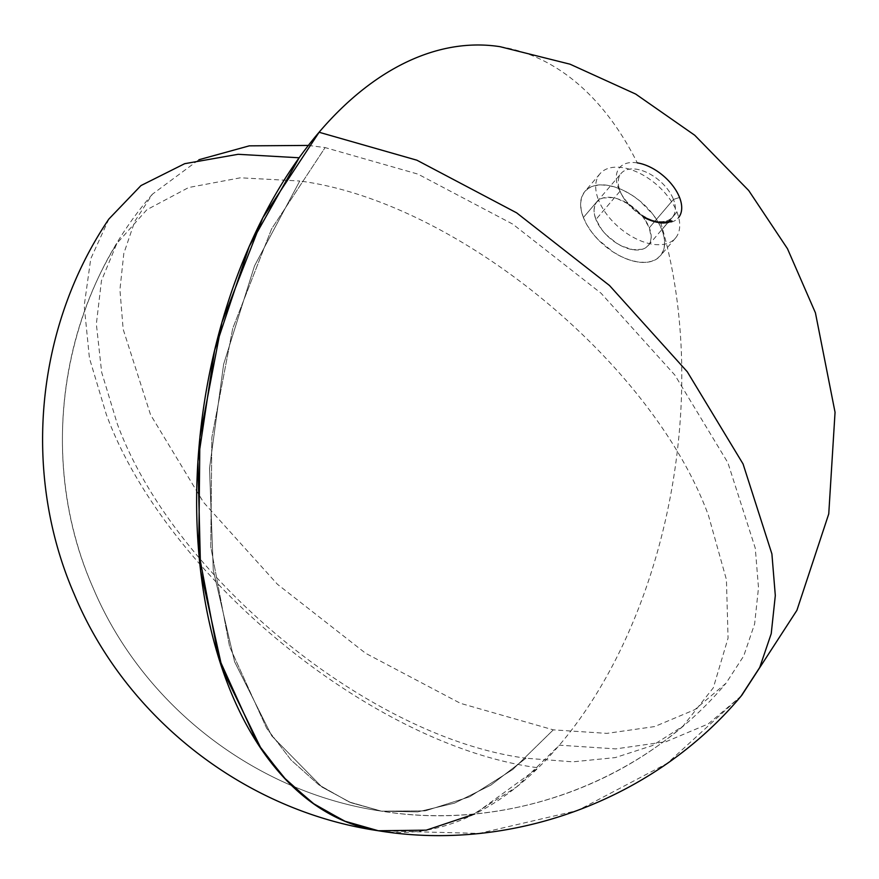 <?xml version="1.0" encoding="UTF-8"?>
<svg xmlns="http://www.w3.org/2000/svg" width="879" height="879" viewBox="0 0 879 879"><rect width="100%" height="100%" fill="white"/><g stroke="black" fill="none" stroke-linecap="round" stroke-linejoin="round"><path stroke-width="0.66" stroke-dasharray="4.39 3.3" d="M741.085 696.135L708.243 723.922L665.963 741.722L615.739 748.886L559.319 745.183L516.687 786.87L471.188 815.657L424.513 830.468L378.366 830.754A396.726 237.649 98.8 0 0 624.453 641.527A396.726 237.649 98.8 0 0 660.678 222.552A38.632 22.173 -139.5 0 0 679.555 197.456A38.632 22.173 -139.5 0 0 637.286 162.879A396.726 237.649 98.8 0 0 500.052 46.686M595.94 219.497A33.721 19.36 40.5 0 1 596.962 201.752A33.721 19.36 40.5 0 1 623.903 201.401A33.721 19.36 40.5 0 1 649.306 227.771L673.468 199.434A33.721 19.36 -139.5 0 0 648.065 173.053A33.721 19.36 -139.5 0 0 621.123 173.416A33.721 19.36 -139.5 0 0 620.102 191.15L595.94 219.497L594.457 214.487L594.061 209.839L594.764 205.719L596.533 202.291L599.302 199.676L602.972 197.984L612.41 197.588L617.816 198.896L628.957 204.28L639.132 212.608L643.362 217.487L649.306 227.771L651.174 237.429L650.471 241.549L648.702 244.977L645.933 247.592L642.263 249.284L632.825 249.68L621.838 246.12L616.278 242.989L606.103 234.66L601.873 229.782L595.94 219.497L620.102 191.15A33.721 19.36 40.5 0 1 636.583 169.24A33.721 19.36 40.5 0 1 673.468 199.434L679.555 197.456L673.468 199.434A33.721 19.36 40.5 0 1 650.581 219.684A33.721 19.36 40.5 0 1 622.101 195.402A33.721 19.36 40.5 0 1 620.102 191.15L618.42 187.974L620.102 191.15A33.721 19.36 -139.5 0 0 645.505 217.531A33.721 19.36 -139.5 0 0 672.446 217.168A33.721 19.36 -139.5 0 0 673.468 199.434L649.306 227.771A33.721 19.36 40.5 0 1 648.273 245.516A33.721 19.36 40.5 0 1 621.332 245.867A33.721 19.36 40.5 0 1 595.94 219.497M676.951 212.026L661.854 229.727A49.587 28.469 40.5 0 1 660.349 255.811A49.587 28.469 40.5 0 1 620.739 256.338A49.587 28.469 40.5 0 1 583.381 217.542L598.467 199.852A49.587 28.469 -139.5 0 0 652.723 244.252A49.587 28.469 -139.5 0 0 675.446 238.121A49.587 28.469 -139.5 0 0 676.951 212.026A49.587 28.469 -139.5 0 0 622.695 167.636A49.587 28.469 -139.5 0 0 599.972 173.767A49.587 28.469 -139.5 0 0 598.467 199.852L583.381 217.542A49.587 28.469 40.5 0 1 584.887 191.457A49.587 28.469 40.5 0 1 624.508 190.941A49.587 28.469 40.5 0 1 661.854 229.727L676.951 212.026M308.397 145.431L325.12 147.584L271.633 228.826L232.748 328.361L211.85 437.5L210.762 546.76L229.584 646.592L266.678 728.317L291.114 760.093L318.802 784.815L349.117 801.956L381.409 811.152L425.249 810.877L469.595 796.813L512.82 769.466L553.309 729.856L512.82 769.466L469.595 796.813L425.249 810.877L381.409 811.152L350.875 802.681L322.055 787.112L271.809 735.976L234.583 661.722L213.267 570.13L209.521 468.32L223.64 364.214L254.514 265.887L299.761 181.008L240.396 177.8L188.677 187.513L146.881 209.718L116.863 243.439L101.47 280.643L96.349 324.065L101.667 372.3L117.248 423.733C173.602 577.316 369.565 737.679 525.972 758.225L490.878 785.112L454.465 803.153L417.668 811.91L381.409 811.152L349.117 801.956L318.802 784.815L291.114 760.093L266.678 728.317L229.584 646.592L210.762 546.76L211.85 437.5L232.748 328.361L271.633 228.826L325.12 147.584L417.997 174.13L512.765 224.134L601.005 293.179L674.896 375.124L727.878 462.717L755.27 548.177L758.5 587.721L754.621 623.936L743.7 656.02L725.999 683.258L694.795 709.672L654.624 726.57L606.906 733.383L553.309 729.856L460.431 703.321L365.664 653.306L277.423 584.26L203.532 502.316L150.54 414.723L123.159 329.262L119.929 289.718L123.807 253.504L134.729 221.42L152.43 194.182L198.896 159.747M637.286 162.879A38.632 22.173 -139.5 0 0 618.42 187.974A38.632 22.173 -139.5 0 0 620.706 192.842A38.632 22.173 -139.5 0 0 653.328 220.662A38.632 22.173 -139.5 0 0 660.678 222.552A38.632 22.173 -139.5 0 0 678.676 217.41M646.614 218.003L647.757 218.388L646.406 217.904L645.713 218.706L646.406 217.904L647.757 218.388L647.065 219.19L645.922 218.805L646.614 218.003M648.856 218.926L647.329 218.3L648.856 218.926M649.218 219.102L649.043 220.091L649.735 219.278L648.757 218.882L648.065 219.695L649.218 219.102M654.284 220.86L655.525 221.266L654.086 220.805L653.394 221.618L654.284 220.86L654.064 221.827L654.284 220.86M655.569 221.299L655.064 222.156L654.064 221.827L654.756 221.025L654.437 221.958L655.13 221.145L656.195 221.442L655.305 222.211L656.195 221.442L655.459 221.145L656.119 221.376L655.734 222.321L654.569 221.904L655.448 222.211L656.141 221.409L655.174 222.123L655.866 221.31L655.262 221.101L654.569 221.904L655.262 221.101L654.767 221.958L656.119 221.376L655.426 222.178L656.448 221.497L655.492 222.266L656.184 221.464L655.338 221.222L654.646 222.024L655.569 221.299M656.097 221.288L657.481 221.75L655.899 221.244L655.207 222.057L656.097 221.288L655.91 222.266L656.097 221.288M658.327 221.882L657.635 222.717L657.964 221.75L656.558 222.31L657.25 221.508L656.36 222.277L657.712 221.695L657.393 222.651L658.085 221.838L657.206 222.629L658.085 221.838L657.25 221.508L658.327 221.882L657.206 222.629L656.316 222.398L657.009 221.585L655.91 222.266L656.602 221.453L658.272 221.849M659.898 222.079L661.7 222.475L659.613 222.035L658.92 222.837L660.129 223.189L660.821 222.387L659.613 222.035L658.92 222.837L659.898 222.079M660.558 222.2L659.931 223.002L657.975 222.552L659.635 222.936L660.327 222.134L659.635 222.936M658.195 222.541L658.668 221.728L659.448 221.816L658.173 222.64L658.734 221.717L658.239 222.541L658.931 221.739L660.36 222.035L659.47 222.826L660.162 222.024L658.448 222.607L658.953 221.794L658.382 222.673L658.865 221.838M661.997 222.255L659.898 221.838L663.052 222.508L661.535 222.156L660.854 222.969L661.909 223.31L662.766 222.475L661.887 223.189L662.579 222.387L661.997 222.255M662.975 222.563L662.129 223.376L659.217 222.651L660.854 222.969L661.535 222.156L659.898 221.838L659.217 222.651L661.228 221.915L659.843 222.739L660.536 221.937L661.601 222.134L660.909 222.947L662.25 222.266L662.085 223.2L663.063 222.519L662.37 223.354M664.513 222.464L661.81 221.937L664.513 222.464L663.733 223.42L661.316 222.706L662.008 221.904L663.876 222.244L663.195 223.057L664.513 222.464M665.612 221.717L667.48 222.387L664.711 221.827M664.887 221.695L666.776 221.947L666.084 222.761L664.15 222.508L665.348 221.695M664.722 221.728L663.986 222.596L666.787 223.2L666.084 222.761L666.776 221.947L667.644 222.299L666.787 223.2L667.48 222.387L665.568 222.123L664.876 222.925L665.568 222.123L664.843 221.695M671.688 221.761L672.38 220.959L671.6 221.827L670.622 221.299L671.314 220.486L670.622 221.299L668.633 221.233L669.523 220.365L672.138 220.706L669.6 220.772M669.084 220.981L671.413 221.387L669.084 220.981L667.655 222.046L669.084 220.981M671.413 221.387L670.721 222.2L667.754 221.651L668.6 220.783L667.908 221.585L669.238 220.915L668.545 221.728L669.424 220.849L668.809 221.783L669.501 220.981L671.413 221.387L670.699 222.211L671.413 221.387L668.348 221.233L667.655 222.046L670.699 222.211L671.38 221.398M669.512 221.871L667.644 222.662L669.897 221.882L666.458 221.431L669.875 221.739L665.766 222.244L668.82 222.673L669.6 221.75L668.183 221.53L667.491 222.343L668.183 221.53L666.458 221.431L665.766 222.244L667.579 221.134L666.381 222.211L667.073 221.409L668.194 221.464L667.502 222.277L669.49 221.596L668.798 222.409L665.766 222.244L668.633 222.453L669.326 221.64L668.93 222.629L667.644 222.662L668.655 222.783L669.919 221.86M667.172 221.684L665.842 222.618L667.172 221.684M664.963 222.442L663.227 221.947L664.963 222.442M654.174 220.904L653.141 220.574L654.789 221.09L653.888 221.838L654.174 220.904M653.613 220.684L652.921 221.497L651.757 221.134L652.734 220.409L652.042 221.222L653.405 220.618L652.921 221.497L653.613 220.673L654.789 221.09L654.097 221.893L652.921 221.486L653.613 220.673M654.284 220.937L649.163 219.135L652.152 220.244L651.372 219.97L652.119 220.233L651.24 220.97L650.174 220.596L648.471 219.937L649.163 219.135L648.68 220.025L649.361 219.212L649.12 220.179L649.801 219.365L650.987 219.816L650.097 220.552L650.998 219.827L650.251 219.563L649.559 220.365L650.867 219.783L650.174 220.596L650.867 219.783L651.91 220.157L651.405 221.036L651.91 220.157L651.394 221.025L652.745 221.486L653.679 221.761L654.361 220.948M650.218 219.519L649.537 220.321L650.284 220.618L651.394 221.025L652.086 220.222L651.24 219.915L650.548 220.717L650.976 219.805L650.284 220.618L650.976 219.805L649.9 220.464L650.218 219.519M652.273 220.288L651.405 221.036L651.932 220.168L651.372 219.97L650.68 220.772L651.24 220.97L650.647 220.761M650.581 219.684L652.097 220.222L651.438 221.047L650.68 220.772L651.372 219.97L650.899 220.849L651.581 220.036L652.526 220.354L651.844 221.178L652.734 220.409L653.844 220.805L653.152 221.607L651.888 221.189L652.581 220.376L652.042 221.244L652.581 220.376L653.998 220.827L653.284 221.651L653.965 220.849L653.317 220.596L651.899 221.178L653.317 221.629L653.998 220.827L653.471 221.695L653.844 220.805M645.735 218.651L644.263 217.904L644.955 217.091L646.417 217.849L645.735 218.651L644.208 217.915L644.955 217.091L644.142 217.915L645.516 218.574L644.329 218.014L645.197 217.3L644.505 218.113L645.516 218.574L646.208 217.772L644.9 217.102L645.966 217.542L644.746 216.981L644.054 217.783L645.823 218.673L646.417 217.849M645.812 217.596L645.021 218.344L645.263 217.322L646.208 217.772L645.197 217.3M643.23 216.223L644.999 216.97L643.01 216.102L642.538 217.036L643.23 216.223M152.43 194.182C60.146 300.091 36.116 459.102 92.943 587.513C142.332 705.079 255.229 792.605 381.409 811.152L417.668 811.91L454.465 803.153L490.878 785.112L525.972 758.225L572.789 761.84L615.3 757.588L652.361 745.59L682.972 726.164L713.319 687.807L728.065 638.121L726.428 579.668L708.485 515.501C652.13 361.917 456.168 201.555 299.761 181.008L254.514 265.887L223.64 364.214L209.521 468.32L213.267 570.13L234.583 661.722L271.809 735.976L322.055 787.112L350.875 802.681L381.409 811.152C508.172 831.919 643.45 781.739 725.999 683.258M583.381 217.542L587.062 225.134L592.116 232.671L598.335 239.857L613.3 252.097L621.475 256.69L629.683 260.019L637.627 261.942L644.999 262.392L651.504 261.36L656.899 258.865L660.986 255.031L663.59 249.977L664.612 243.922L664.03 237.077L661.854 229.727L658.173 222.134L653.13 214.597L639.747 200.851L631.935 195.171L623.76 190.578L615.553 187.249L607.609 185.326L600.236 184.876L593.732 185.908L588.337 188.403L584.26 192.237L581.656 197.292L580.623 203.346L581.206 210.191L583.381 217.542M108.875 219.036L90.757 258.767L84.208 305.694L89.438 358.16L106.271 414.306C165.834 576.613 372.927 746.084 538.223 767.796L474.759 813.932M669.326 220.431L668.809 221.541L670.325 220.937L669.633 221.75L671.699 221.75M671.6 221.827L668.534 221.31L671.6 221.827L672.292 221.014M670.457 220.882L668.897 221.442L672.094 220.893L669.578 220.475L672.094 220.893L671.171 220.552L670.479 221.354L671.171 220.552L670.391 220.431L669.699 221.244L669.897 220.42L668.897 221.288L669.578 220.475L670.457 220.882M668.831 221.332L671.336 221.772L672.028 220.959L671.336 221.772L669.765 221.684L671.336 221.772M668.633 221.233L669.238 220.486M668.897 221.288L671.391 221.728L672.072 220.926M669.348 221.036L668.655 221.838L669.798 222.09L670.49 221.277L669.348 221.036L670.49 221.277L669.798 222.09L668.205 222.002L669.348 221.036L670.49 221.277L669.348 221.036M670.699 222.211L667.655 222.046L670.699 222.211M668.655 221.838L669.798 222.09L668.655 221.838M666.754 221.86L665.842 222.618L666.754 221.86M666.062 222.673L666.7 222.541L666.062 222.673M667.633 222.332L666.952 223.145L664.008 222.552L666.952 223.101M664.678 221.783L663.997 222.563M665.733 222.101L664.315 222.662L667.337 222.299L665.897 221.816L667.238 222.321L666.557 223.134L667.348 222.277L665.908 222.783L666.601 221.98L665.897 221.816L664.381 222.563L665.733 222.101M664.974 221.838L664.282 222.607L665.733 223.068L667.326 222.233M666.656 223.057L664.381 222.563M663.634 223.288L663.008 223.057L664.337 222.497L662.337 222.881L663.008 223.057L663.689 222.244L663.03 222.079L661.437 222.783L662.217 221.958L663.392 222.431L661.887 223.057L663.733 223.42L664.414 222.607L663.392 222.464L663.986 222.596M665.974 222.541L665.447 223.321L665.875 222.321L664.117 223.211L665.974 222.541M666.161 222.497L665.469 223.299L662.557 222.684L664.117 223.211L664.557 222.244L663.898 223.123L665.469 223.266M664.59 222.321L662.876 222.892L663.249 221.882L662.766 222.651L663.458 221.849L664.205 221.882L663.513 222.684L664.205 221.882L664.832 222.002L664.139 222.816L665.106 222.211L664.414 223.013L662.876 222.892M663.096 222.947L664.557 222.244M665.106 222.112L665.875 222.321L665.183 223.134L664.414 223.013L665.106 222.211M665.733 222.475L664.117 223.112L665.733 222.475M665.183 223.233L664.117 223.112L665.853 222.464M664.711 222.189L664.03 223.002L663.052 222.881L663.744 222.079L664.865 222.123L663.535 221.937L663.052 222.881L663.678 221.904L662.997 222.717L664.634 222.013L664.03 223.002L664.711 222.189L663.513 221.969L664.755 222.189M665.117 222.189L664.414 222.914M664.557 222.255L663.898 223.123M664.117 223.112L664.81 222.31M663.513 221.947L662.854 222.739M663.887 223.398L664.579 222.596M662.008 221.904L661.118 222.75L661.887 223.057L662.568 222.255L662.008 221.904M661.162 222.728L662.041 222.783M664.008 222.53L662.217 221.958L662.744 222.255L662.063 223.057L661.415 222.826L664.205 222.541L663.513 223.354L662.063 223.057L663.601 223.343M664.304 222.541L663.645 223.332M662.326 223.288L659.217 222.651L662.129 223.376L662.821 222.563L661.437 222.299L660.744 223.112L661.437 222.299L660.931 223.123L662.601 222.497L661.909 223.31L660.744 223.112L662.37 223.332M658.953 221.794L658.448 222.607M660.36 222.035L659.679 222.848L660.612 222.2M659.931 223.002L660.656 222.189M660.118 222.145L659.426 222.958L660.777 222.343L659.426 222.958L660.118 222.145M661.502 222.42L660.085 223.145L661.502 222.42M660.821 222.387L660.129 223.189L661.008 223.288L661.7 222.475L660.821 222.387M658.876 222.673L659.602 222.87M659.92 222.936L658.239 222.541M657.316 222.607L658.096 221.882L656.547 222.475L657.635 222.717L656.36 222.277L657.316 222.607L658.008 221.794M657.481 221.75L656.547 222.475L657.481 221.75M655.899 221.244L655.207 222.057L656.591 222.519L657.283 221.706L655.899 221.244M656.591 222.519L655.207 222.057L656.591 222.519M655.778 222.321L656.184 221.464M654.086 220.805L653.394 221.618L654.679 222.057L655.36 221.244L654.086 220.805M654.679 222.057L653.394 221.618L654.679 222.057M655.437 222.244L654.569 221.904L655.503 222.244L656.206 221.442M654.58 221.025L653.888 221.838L654.58 221.025M653.679 221.761L652.262 221.288L653.471 221.695L654.13 220.871M651.691 221.134L653.284 221.651M653.427 221.684L652.042 221.244M653.998 220.827L652.701 220.409M651.702 221.134L652.383 220.321L651.636 221.101L650.68 220.772L652.152 220.244M650.196 219.497L649.713 220.387L650.196 219.497L649.163 219.135L648.471 219.937L649.504 220.31L650.196 219.497M650.438 220.673L651.526 221.079M647.296 219.431L648.262 219.816L646.757 219.146L647.438 218.333L646.757 219.146L648.065 219.695L648.757 218.882L647.329 218.3L647.109 219.365L647.801 218.552L648.636 218.904L647.955 219.717L647.109 219.365L647.57 218.421L648.658 218.849L647.966 219.662L646.955 219.245L647.647 218.431L646.878 219.234L647.559 219.541L646.878 219.234M648.482 218.849L647.801 219.662L648.482 218.849M649.944 219.376L649.262 220.179L648.01 219.75L648.702 218.937L649.944 219.376L649.262 220.179L649.944 219.376M648.944 219.014L648.262 219.816L648.944 219.014L647.559 218.41L649.032 219.036L647.933 218.596L647.241 219.409M646.955 219.245L648.35 219.849L648.9 218.959M646.911 219.223L647.647 218.431M647.548 218.289L647.065 219.19L647.548 218.289L646.406 217.904L645.713 218.706L646.856 219.091L647.548 218.289M646.856 219.091L645.713 218.706L646.856 219.091M646.494 217.838L645.823 218.673L646.515 217.871L645.966 217.542L645.285 218.355L645.966 217.542L645.186 217.157L644.054 217.783L645.801 218.651L646.494 217.838M645.197 218.322L645.878 217.52L645.197 218.322L645.395 217.278L644.362 217.937L645.054 217.135L644.362 217.937L645.582 218.563L644.362 217.937L645.582 218.563L646.274 217.761L645.604 218.563M645.593 218.563L646.285 217.761L645.054 217.135L646.208 217.695M644.538 216.838L643.857 217.651L642.967 217.157L643.659 216.355L644.626 216.871L643.944 217.673L644.538 216.838M643.747 216.377L643.054 217.179L643.944 217.673L644.626 216.871L644.021 216.454L643.054 217.179L643.747 216.377M644.911 216.948L644.219 217.75L643.329 217.267L644.021 216.454L644.999 216.97L644.307 217.783L644.911 216.948M643.889 216.355L643.208 217.168L644.307 217.783L644.999 216.97L643.889 216.355L642.318 216.915L643.889 216.355M643.208 217.168L644.307 217.783L643.208 217.168M378.366 830.754L479.187 833.424L577.822 810.438L667.238 763.368L741.733 695.377M596.962 201.752L621.123 173.416M675.446 238.121L660.349 255.811M682.972 726.164C601.027 796.396 487.955 828.249 381.409 811.152C255.734 792.671 143.2 705.782 93.537 588.886C44.851 478.956 53.817 345.876 116.863 243.439M622.101 195.402L620.706 192.842M653.328 220.662L652.218 220.266M599.972 173.767L584.887 191.457M648.273 245.516L672.446 217.168M668.842 221.321L669.534 220.508M662.524 222.706L663.216 221.904M664.172 222.969L664.865 222.156M661.118 222.739L661.81 221.937M661.404 222.794L662.085 221.991M662.085 223.299L662.766 222.486M657.668 222.717L658.349 221.904M650.328 220.64L651.009 219.827M650.581 220.728L651.262 219.926M646.625 219.113L647.318 218.3M648.361 219.849L649.043 219.036M644.186 217.893L644.878 217.08M643.966 217.772L644.648 216.97"/><path stroke-width="1.32" d="M741.733 695.377L796.901 610.334L828.754 513.885L835.05 412.284L815.426 312.825L787.474 248.713L748.699 190.512L694.718 135.234L635.671 94.053L570.031 64.189L500.052 46.686A396.726 237.649 98.8 0 0 246.559 252.603A396.726 237.649 98.8 0 0 228.441 685.906A396.726 237.649 98.8 0 0 378.366 830.754L345.744 821.645L314.99 804.823L286.741 780.629L261.568 749.545L222.387 669.358L200.588 570.68L197.918 461.431L214.586 350.347L249.262 246.362L299.157 157.78L238.154 154.297L184.678 163.692L140.97 185.579L108.875 219.036C35.237 327.911 21.81 474.056 74.352 594.49C126.169 718.659 245.241 811.196 378.366 830.754L344.381 821.074L312.463 803.032L283.324 777.003L257.591 743.568L218.552 657.536L198.742 552.441L199.885 437.434L221.882 322.549L262.81 217.783L319.11 132.257L416.888 160.198L516.632 212.839L609.521 285.521L687.301 371.784L743.074 463.98L771.905 553.946L775.311 595.555L771.224 633.682L759.731 667.458L741.085 696.135C654.207 799.78 511.82 852.619 378.366 830.754L426.304 830.161L474.759 813.932M678.676 217.41A38.632 22.173 -139.5 0 0 679.555 197.456A38.632 22.173 -139.5 0 0 637.286 162.879M198.896 159.747L249.273 145.848L308.397 145.431"/></g></svg>
